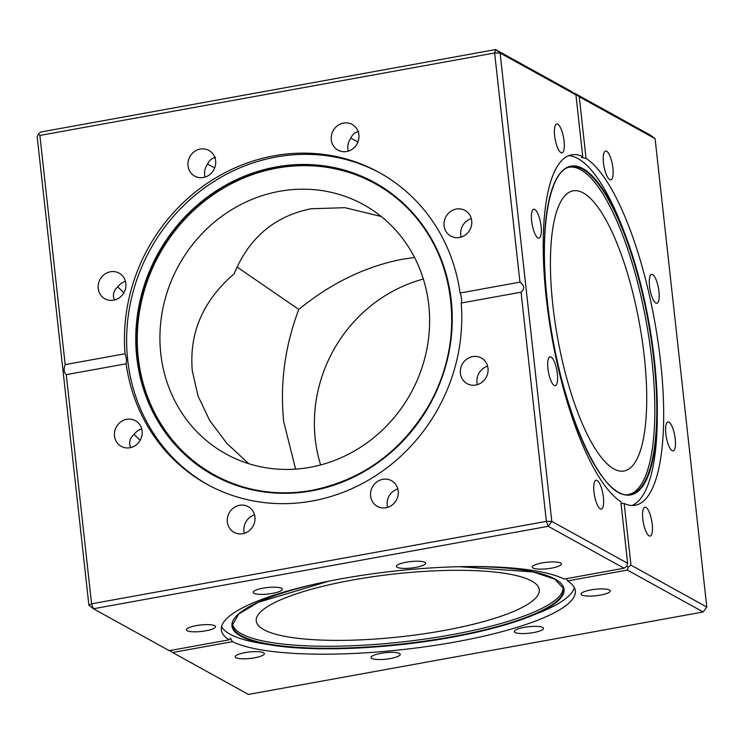 <?xml version="1.0" encoding="UTF-8"?>
<svg xmlns="http://www.w3.org/2000/svg" width="744" height="744" viewBox="0 0 744 744"><rect width="100%" height="100%" fill="white"/><g stroke="black" fill="none" stroke-linecap="round" stroke-linejoin="round"><path stroke-width="1.12" d="M88.908 605.318L93.428 608.759L91.586 603.812L546.356 521.358L521.051 292.187L461.187 303.041A178.086 165.689 118.9 0 1 312.173 501.01A178.086 165.689 118.9 0 1 206.962 484.26A178.086 165.689 118.9 0 1 126.145 363.788L66.281 374.641L91.586 603.812L88.908 605.318L37.2 136.942L38.307 134.097L40.799 132.023L495.569 49.569L571.411 91.484L575.93 94.934L500.089 53.01L551.797 521.386L627.638 563.301L626.755 566.268L624.039 568.221L548.198 526.306L93.428 608.759L169.269 650.684L229.133 639.821L230.445 638.25L232.453 641.663L172.589 652.516L248.431 694.431L703.201 611.977L627.359 570.062L628.243 567.095L630.959 565.142L706.8 607.058L655.092 138.682L579.251 96.767L574.731 93.316L650.572 135.241L655.092 138.682M169.418 650.284L172.589 652.516M574.154 93.428L574.731 93.316M574.973 94.618L576.07 94.535M627.359 570.062L567.495 580.915L566.603 578.637M626.755 566.268L628.243 567.095M130.563 447.609L129.754 444.456C129.4 440.569 130.832 437.23 134.041 434.45L140.17 440.318M114.269 300.055L113.46 296.903C113.116 293.015 114.548 289.676 117.747 286.896L123.876 292.764M554.661 135.827A14.666 4.278 79.7 0 0 561.98 152.864A14.666 4.278 79.7 0 0 564.073 141.035A14.666 4.278 79.7 0 0 556.745 123.997A14.666 4.278 79.7 0 0 554.661 135.827M603.486 162.815A14.666 4.278 79.7 0 0 610.815 179.853A14.666 4.278 79.7 0 0 612.898 168.023A14.666 4.278 79.7 0 0 605.579 150.986A14.666 4.278 79.7 0 0 603.486 162.815M649.54 286.235A14.666 4.278 79.7 0 0 656.859 303.273A14.666 4.278 79.7 0 0 658.952 291.443A14.666 4.278 79.7 0 0 651.623 274.406A14.666 4.278 79.7 0 0 649.54 286.235M665.824 433.789A14.666 4.278 79.7 0 0 673.153 450.827A14.666 4.278 79.7 0 0 675.236 438.988A14.666 4.278 79.7 0 0 667.917 421.96A14.666 4.278 79.7 0 0 665.824 433.789M642.816 519.042A14.666 4.278 79.7 0 0 650.144 536.071A14.666 4.278 79.7 0 0 652.228 524.241A14.666 4.278 79.7 0 0 644.909 507.203A14.666 4.278 79.7 0 0 642.816 519.042M593.991 492.054A14.666 4.278 79.7 0 0 601.31 509.082A14.666 4.278 79.7 0 0 603.393 497.252A14.666 4.278 79.7 0 0 596.074 480.215A14.666 4.278 79.7 0 0 593.991 492.054M547.937 368.633A14.666 4.278 79.7 0 0 555.266 385.662A14.666 4.278 79.7 0 0 557.349 373.832A14.666 4.278 79.7 0 0 550.03 356.794A14.666 4.278 79.7 0 0 547.937 368.633M531.653 221.08A14.666 4.278 79.7 0 0 538.972 238.117A14.666 4.278 79.7 0 0 541.065 226.278A14.666 4.278 79.7 0 0 533.736 209.241A14.666 4.278 79.7 0 0 531.653 221.08M475.769 385.039A14.666 13.652 -61.1 0 0 487.785 372.977A14.666 13.652 -61.1 0 0 481.294 357.976A14.666 13.652 -61.1 0 0 472.626 356.599A14.666 13.652 -61.1 0 0 460.61 368.652A14.666 13.652 -61.1 0 0 467.102 383.653A14.666 13.652 -61.1 0 0 475.769 385.039M385.978 507.743A14.666 13.652 -61.1 0 0 397.993 495.681A14.666 13.652 -61.1 0 0 391.511 480.68A14.666 13.652 -61.1 0 0 382.844 479.303A14.666 13.652 -61.1 0 0 370.828 491.356A14.666 13.652 -61.1 0 0 377.31 506.357A14.666 13.652 -61.1 0 0 385.978 507.743M242.711 533.718A14.666 13.652 -61.1 0 0 254.727 521.656A14.666 13.652 -61.1 0 0 248.245 506.655A14.666 13.652 -61.1 0 0 239.577 505.278A14.666 13.652 -61.1 0 0 227.562 517.331A14.666 13.652 -61.1 0 0 234.053 532.332A14.666 13.652 -61.1 0 0 242.711 533.718M129.893 447.749A14.666 13.652 -61.1 0 0 141.909 435.696A14.666 13.652 -61.1 0 0 135.417 420.695A14.666 13.652 -61.1 0 0 126.75 419.309A14.666 13.652 -61.1 0 0 114.734 431.371A14.666 13.652 -61.1 0 0 121.225 446.372A14.666 13.652 -61.1 0 0 129.893 447.749M113.6 300.195A14.666 13.652 -61.1 0 0 125.615 288.142A14.666 13.652 -61.1 0 0 119.133 273.141A14.666 13.652 -61.1 0 0 110.465 271.755A14.666 13.652 -61.1 0 0 98.45 283.817A14.666 13.652 -61.1 0 0 104.932 298.818A14.666 13.652 -61.1 0 0 113.6 300.195M203.391 177.49A14.666 13.652 -61.1 0 0 215.407 165.438A14.666 13.652 -61.1 0 0 208.915 150.437A14.666 13.652 -61.1 0 0 200.248 149.06A14.666 13.652 -61.1 0 0 188.232 161.113A14.666 13.652 -61.1 0 0 194.723 176.114A14.666 13.652 -61.1 0 0 203.391 177.49M346.658 151.516A14.666 13.652 -61.1 0 0 358.673 139.463A14.666 13.652 -61.1 0 0 352.182 124.462A14.666 13.652 -61.1 0 0 343.514 123.076A14.666 13.652 -61.1 0 0 331.498 135.138A14.666 13.652 -61.1 0 0 337.99 150.139A14.666 13.652 -61.1 0 0 346.658 151.516M444.103 225.767A14.666 13.652 -61.1 0 0 450.808 236.108A14.666 13.652 -61.1 0 0 465.446 234.89A14.666 13.652 -61.1 0 0 471.715 220.763A14.666 13.652 -61.1 0 0 465 210.422A14.666 13.652 -61.1 0 0 450.362 211.64A14.666 13.652 -61.1 0 0 444.103 225.767M471.315 218.624A14.666 13.652 -61.1 0 0 460.713 234.946A14.666 13.652 -61.1 0 0 461.113 237.085M600.371 595.107A14.666 3.255 173.7 0 0 610.247 590.894A14.666 3.255 173.7 0 0 590.959 589.908A14.666 3.255 173.7 0 0 581.092 594.121A14.666 3.255 173.7 0 0 600.371 595.107M533.597 632.558A14.666 3.255 173.7 0 0 543.473 628.355A14.666 3.255 173.7 0 0 524.185 627.359A14.666 3.255 173.7 0 0 514.309 631.572A14.666 3.255 173.7 0 0 533.597 632.558M390.33 658.542A14.666 3.255 173.7 0 0 400.207 654.329A14.666 3.255 173.7 0 0 380.919 653.334A14.666 3.255 173.7 0 0 371.042 657.547A14.666 3.255 173.7 0 0 390.33 658.542M254.504 657.817A14.666 3.255 173.7 0 0 264.371 653.613A14.666 3.255 173.7 0 0 245.092 652.618A14.666 3.255 173.7 0 0 235.216 656.831A14.666 3.255 173.7 0 0 254.504 657.817M205.67 630.828A14.666 3.255 173.7 0 0 215.546 626.625A14.666 3.255 173.7 0 0 196.258 625.63A14.666 3.255 173.7 0 0 186.381 629.843A14.666 3.255 173.7 0 0 205.67 630.828M272.444 593.377A14.666 3.255 173.7 0 0 282.32 589.164A14.666 3.255 173.7 0 0 263.032 588.179A14.666 3.255 173.7 0 0 253.155 592.382A14.666 3.255 173.7 0 0 272.444 593.377M415.71 567.402A14.666 3.255 173.7 0 0 425.587 563.189A14.666 3.255 173.7 0 0 406.298 562.204A14.666 3.255 173.7 0 0 396.422 566.407A14.666 3.255 173.7 0 0 415.71 567.402M551.546 568.118A14.666 3.255 173.7 0 0 561.422 563.906A14.666 3.255 173.7 0 0 542.134 562.92A14.666 3.255 173.7 0 0 532.258 567.123A14.666 3.255 173.7 0 0 551.546 568.118M568.537 155.728A178.086 51.987 -100.3 0 1 622.644 227.962L624.83 233.663A167.075 48.769 -100.3 0 1 654.413 360.133A167.075 48.769 -100.3 0 1 657.305 412.762A167.075 48.769 -100.3 0 1 609.317 485.032A167.075 48.769 -100.3 0 1 547.24 300.892A167.075 48.769 -100.3 0 1 563.282 170.004A167.075 48.769 -100.3 0 1 624.83 233.663C639.236 271.886 649.103 314.042 654.413 360.124C656.468 378.78 657.436 396.32 657.305 412.762L657.259 418.872A178.086 51.987 -100.3 0 1 631.963 505.501M568.583 167.335A166.312 48.555 -100.3 0 1 651.921 360.403A166.312 48.555 -100.3 0 1 627.927 494.621M621.026 503.381L624.151 503.493L630.959 565.142M627.638 563.301L620.831 501.651A178.086 51.987 -100.3 0 1 546.319 298.465A178.086 51.987 -100.3 0 1 571.671 154.808A178.086 51.987 -100.3 0 1 582.738 156.584L575.93 94.934M579.251 96.767L586.058 158.416A178.086 51.987 -100.3 0 1 660.57 361.612A178.086 51.987 -100.3 0 1 635.218 505.26A178.086 51.987 -100.3 0 1 624.151 503.493M469.166 566.565A167.075 37.023 -6.3 0 1 530.277 616.32A167.075 37.023 -6.3 0 1 451.608 637.292A167.075 37.023 -6.3 0 1 270.835 644.964L262.018 643.541A178.086 39.46 -6.3 0 1 221.573 626.55M563.096 587.369A166.312 36.856 -6.3 0 1 451.106 634.837A166.312 36.856 -6.3 0 1 232.481 623.863M567.495 580.915A178.086 39.46 -6.3 0 1 575.326 590.829A178.086 39.46 -6.3 0 1 455.44 641.942A178.086 39.46 -6.3 0 1 232.453 641.663M574.34 587.602A178.086 39.46 -6.3 0 1 538.563 613.01L530.277 616.32C509.677 624.476 483.451 631.47 451.599 637.301C388.507 648.945 313.261 652.144 270.835 644.964A167.075 37.023 -6.3 0 1 319.622 583.073M229.133 639.821A178.086 39.46 -6.3 0 1 221.312 629.908A178.086 39.46 -6.3 0 1 341.189 578.795A178.086 39.46 -6.3 0 1 564.175 579.074L624.039 568.221M208.06 484.856A178.086 165.689 118.9 0 1 130.507 302.696A178.086 165.689 118.9 0 1 276.238 156.993A178.086 165.689 118.9 0 1 380.351 173.147M246.059 487.766A166.312 154.743 118.9 0 1 138.04 322.84A166.312 154.743 118.9 0 1 276.982 168.116A166.312 154.743 118.9 0 1 403.034 203.772M461.187 303.041C462.005 300.288 461.643 296.949 460.08 293.006A178.086 165.689 118.9 0 0 379.263 172.534A178.086 165.689 118.9 0 0 274.062 155.794A178.086 165.689 118.9 0 0 125.038 353.753L65.174 364.607C63.473 369.117 63.845 372.465 66.281 374.641M443.433 630.596A142.383 31.546 173.7 0 0 539.279 589.722A142.383 31.546 173.7 0 0 352.089 580.106A142.383 31.546 173.7 0 0 256.243 620.97A142.383 31.546 173.7 0 0 443.433 630.596M248.766 463.707L226.92 443.461L209.687 420.5L198.025 395.938L192.333 371.051C188.948 333.2 202.898 300.762 234.183 273.746C248.97 237.801 274.601 216.132 311.094 208.757L345.049 207.697L381.235 216.495M414.566 257.489L402.439 259.238C365.546 266.399 330.987 283.139 298.772 309.448C284.915 346.099 279.884 383.467 283.678 421.541L295.601 469.129M552.904 305.672A142.383 41.562 79.7 0 0 623.974 471.017A142.383 41.562 79.7 0 0 644.239 356.162A142.383 41.562 79.7 0 0 573.168 190.827A142.383 41.562 79.7 0 0 552.904 305.672M160.778 353.614A142.383 132.469 -61.1 0 0 225.897 453.924A142.383 132.469 -61.1 0 0 368.001 442.122A142.383 132.469 -61.1 0 0 428.767 305.021A142.383 132.469 -61.1 0 0 363.649 204.702A142.383 132.469 -61.1 0 0 221.554 216.504A142.383 132.469 -61.1 0 0 160.778 353.614M320.627 464.944A142.383 132.469 118.9 0 1 315.233 438.979A142.383 132.469 118.9 0 1 423.373 279.056M521.051 292.187C524.892 288.867 524.529 285.519 519.944 282.153L460.08 293.006M519.944 282.153L494.639 52.982L39.878 135.436L65.174 364.607M703.201 611.977L706.8 607.058M298.772 309.448L237.048 267.003M125.038 353.753C126.415 357.715 126.778 361.063 126.145 363.788M586.058 158.416L581.613 157.486L582.738 156.584M358.748 131.502C355 132.255 352.368 134.478 350.833 138.17L357.948 141.918M215.481 157.477C211.733 158.24 209.101 160.462 207.576 164.145L214.691 167.893M350.833 138.17A14.666 13.652 -61.1 0 0 348.285 151.116M207.576 164.145A14.666 13.652 -61.1 0 0 205.018 177.091M125.438 281.334A14.666 13.652 -61.1 0 0 117.747 286.896M141.732 428.888A14.666 13.652 -61.1 0 0 134.041 434.45M254.55 514.857A14.666 13.652 -61.1 0 0 244.348 533.318M397.817 488.882A14.666 13.652 -61.1 0 0 387.615 507.343M487.599 366.178A14.666 13.652 -61.1 0 0 477.397 384.639M38.307 134.097L39.878 135.436M495.569 49.569L494.639 52.982L500.089 53.01L495.569 49.569M548.198 526.306L551.797 521.386L546.356 521.358L548.198 526.306M569.513 167.037A166.498 48.602 -100.3 0 1 653.883 360.087A166.498 48.602 -100.3 0 1 628.894 494.565C600.408 500.87 557.014 399.277 547.333 300.939C538.981 229.385 549.026 171.241 569.513 167.037M459.448 566.705L533.188 571.959L554.736 579.111L563.357 588.318A166.498 36.893 -6.3 0 1 451.385 636.836A166.498 36.893 -6.3 0 1 232.444 624.858L238.843 613.986L258.308 602.315L329.136 581.092M311.885 490.826A167.075 155.45 118.9 0 1 136.775 357.399A167.075 155.45 118.9 0 1 276.126 166.954A167.075 155.45 118.9 0 1 451.236 300.381A167.075 155.45 118.9 0 1 311.885 490.826M402.764 203.521C455.97 250.728 467.464 339.664 428.86 405.359C401.407 451.654 362.43 479.982 311.922 490.333A166.498 154.91 118.9 0 1 245.706 487.673A166.498 154.91 118.9 0 1 137.212 322.673A166.498 154.91 118.9 0 1 276.312 167.586A166.498 154.91 118.9 0 1 402.764 203.521A166.498 154.91 118.9 0 1 443.647 371.451A166.498 154.91 118.9 0 1 311.941 490.333C289.379 494.36 267.31 493.477 245.706 487.673"/></g></svg>
